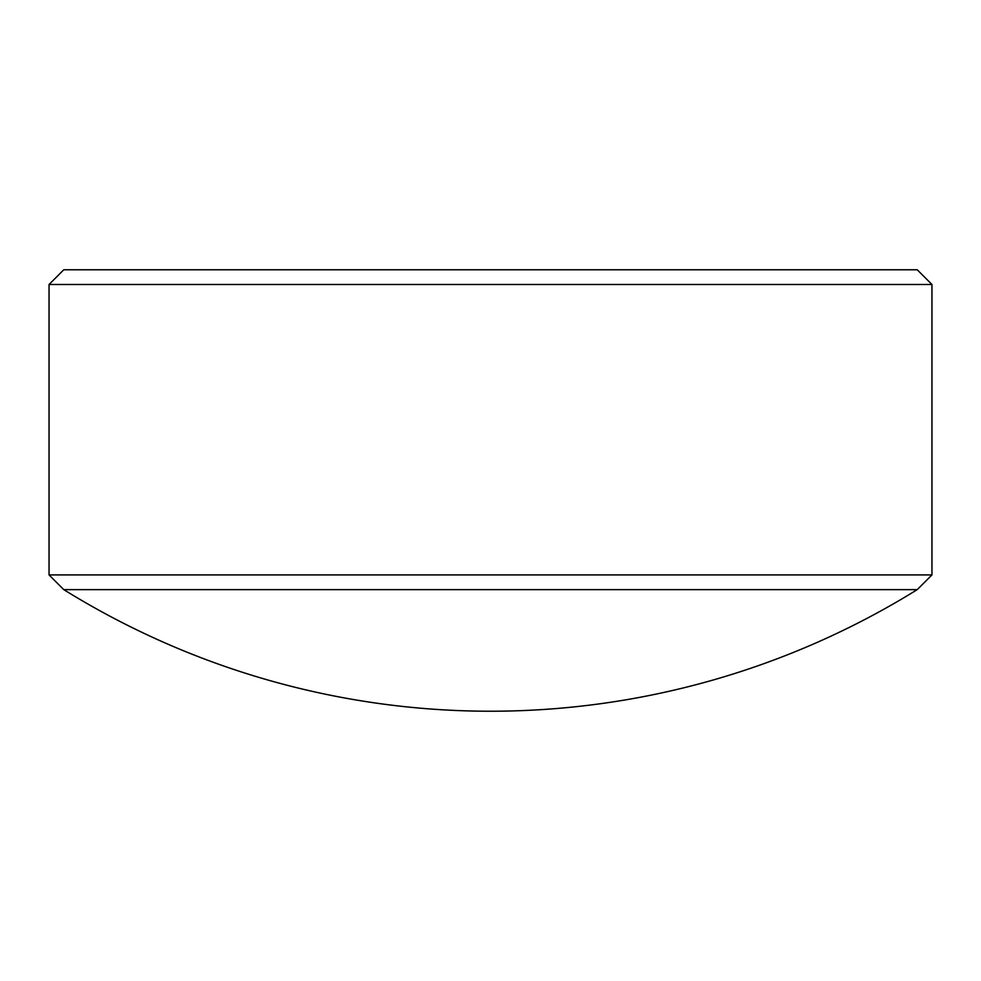 <?xml version="1.0" encoding="UTF-8"?>
<svg xmlns="http://www.w3.org/2000/svg" width="981" height="981" viewBox="0 0 981 981"><rect width="100%" height="100%" fill="white"/><g stroke="black" fill="none" stroke-linecap="round" stroke-linejoin="round"><path stroke-width="1.47" d="M49.05 284.49L63.765 269.775L917.235 269.775L931.95 284.49L49.05 284.49L49.05 574.915L931.95 574.915L917.235 589.63L63.765 589.63L49.05 574.915M931.95 284.49L931.95 574.915M63.765 589.63A809.619 809.619 0 0 0 917.235 589.63"/></g></svg>
